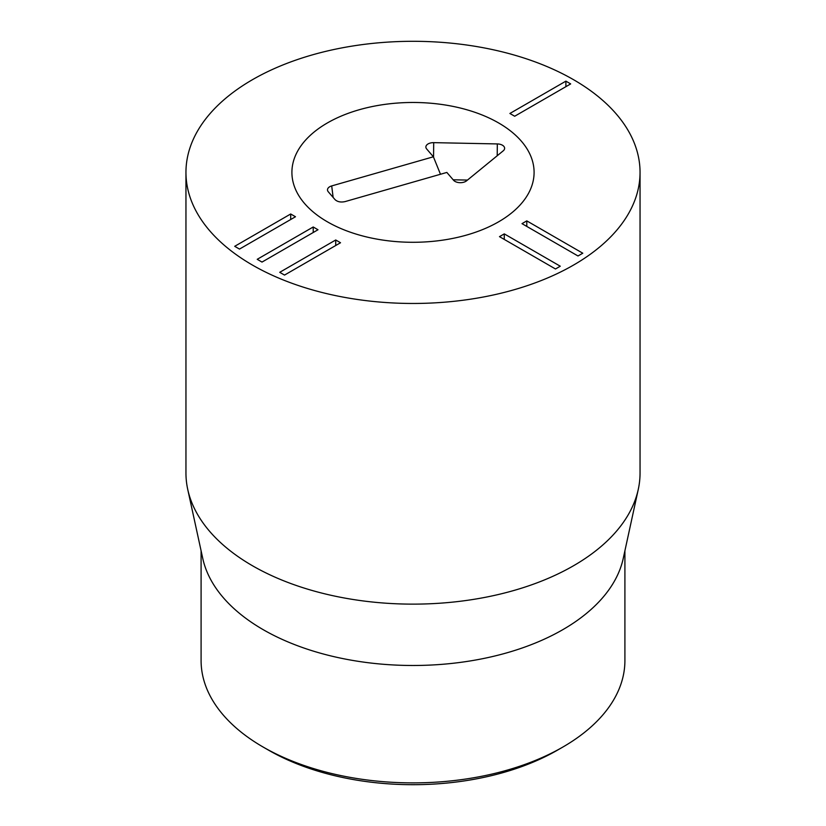 <?xml version="1.0" encoding="UTF-8"?>
<svg xmlns="http://www.w3.org/2000/svg" width="826" height="826" viewBox="0 0 826 826"><rect width="100%" height="100%" fill="white"/><g stroke="black" fill="none" stroke-linecap="round" stroke-linejoin="round"><path stroke-width="1.24" d="M263.164 747.055L268.512 750.142A204.342 117.973 0 0 0 557.488 750.142L562.847 747.055A211.91 122.341 180 0 1 263.164 747.055A211.91 122.341 180 0 1 263.153 747.055A211.91 122.341 180 0 1 201.09 660.552L201.09 550.797M624.91 550.797L624.91 660.552A211.91 122.341 180 0 1 562.847 747.055M638.271 489.395L623.248 558.397A211.91 122.341 180 0 1 413 665.488A211.91 122.341 180 0 1 202.752 558.397L187.729 489.395A227.047 131.086 0 0 0 252.457 565.738A227.047 131.086 0 0 0 486.617 597.053A227.047 131.086 0 0 0 638.271 489.395A227.047 131.086 0 0 0 640.047 473.05L640.047 172.386A227.047 131.086 180 0 1 499.885 293.488A227.047 131.086 180 0 1 252.457 265.074A227.047 131.086 180 0 1 185.953 172.386A227.047 131.086 180 0 1 413 41.3A227.047 131.086 180 0 1 640.047 172.386M340.519 242.751L284.526 275.079L279.735 272.312L335.728 239.984L340.519 242.751M335.728 239.984L335.728 245.518M318 229.752L262.007 262.079L257.216 259.312L313.219 226.985L318 229.752M313.219 226.985L313.219 232.509M295.491 216.753L239.488 249.08L234.708 246.313L290.7 213.986L295.491 216.753M290.7 213.986L290.7 219.509M555.485 268.977L499.482 236.649L504.273 233.882L560.265 266.209L555.485 268.977M504.273 233.882L504.273 239.416M577.993 255.977L522.001 223.65L526.792 220.883L582.784 253.21L577.993 255.977M526.792 220.883L526.792 226.417M570.673 83.911L514.681 116.239L509.9 113.472L565.893 81.144L570.673 83.911M565.893 81.144L565.893 86.678M498.625 122.95A121.092 69.911 180 0 1 534.092 172.386A121.092 69.911 180 0 1 413 242.286A121.092 69.911 180 0 1 291.908 172.386A121.092 69.911 180 0 1 366.661 107.793A121.092 69.911 180 0 1 498.625 122.95M185.953 172.386L185.953 473.05A227.047 131.086 0 0 0 187.729 489.395M433.392 156.785L426.66 148.959A7.568 4.367 180 0 1 426.01 147.844A7.568 4.367 180 0 1 433.702 142.65L497.324 143.93A7.568 4.367 180 0 1 504.49 149.124A7.568 4.367 180 0 1 503.24 150.817L466.535 180.842A7.568 4.367 180 0 1 453.577 180.264L446.845 172.438L345.165 201.575C340.849 202.525 337.462 201.864 335.015 199.603L328.283 191.777A7.568 4.367 180 0 1 327.633 190.661A7.568 4.367 180 0 1 331.701 185.922L433.392 156.785L440.475 174.265M433.702 142.65L433.557 157.208M467.464 180.078L453.164 179.789M359.165 109.765A121.092 69.911 180 0 1 534.092 172.386A121.092 69.911 180 0 1 413 242.286A121.092 69.911 180 0 1 291.908 172.386A121.092 69.911 180 0 1 359.165 109.765M497.324 143.93L497.211 155.753M331.701 185.922L333.136 197.414M268.512 750.142L263.153 747.055"/></g></svg>
